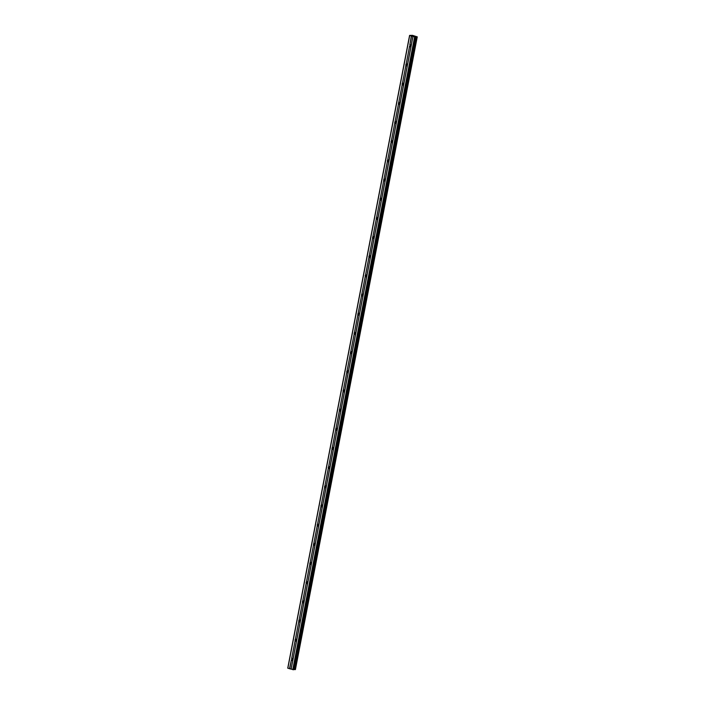 <?xml version="1.0" encoding="UTF-8"?>
<svg xmlns="http://www.w3.org/2000/svg" width="705" height="705" viewBox="0 0 705 705"><rect width="100%" height="100%" fill="white"/><g stroke="black" fill="none" stroke-linecap="round" stroke-linejoin="round"><path stroke-width="1.06" d="M411.332 35.981L415.06 37.012L417.237 36.854L412.513 35.347L409.587 35.409L411.332 35.981L409.808 45.076A0.987 0.837 85.8 0 1 411.174 45.472L410.971 46.53A0.987 0.837 85.8 0 1 409.605 46.133L291.658 658.637A0.987 0.837 85.8 0 1 293.024 659.043L292.822 660.1A0.987 0.837 85.8 0 1 291.447 659.695L289.482 668.719L293.87 669.679L415.703 36.96M292.839 660.047A0.987 0.837 85.8 0 1 292.751 658.602M295.025 639.964L295.351 639.461A0.987 0.837 85.8 0 1 296.717 639.867L296.514 640.924A0.987 0.837 85.8 0 1 295.139 640.528L295.025 639.964M296.532 640.871A0.987 0.837 85.8 0 1 296.444 639.426M298.717 620.788L299.043 620.294A0.987 0.837 85.8 0 1 300.409 620.691L300.207 621.748A0.987 0.837 85.8 0 1 298.832 621.352L298.717 620.788M300.224 621.695A0.987 0.837 85.8 0 1 300.136 620.25M302.41 601.612L302.736 601.118A0.987 0.837 85.8 0 1 304.102 601.515L303.899 602.581A0.987 0.837 85.8 0 1 302.524 602.176L302.41 601.612M303.917 602.519A0.987 0.837 85.8 0 1 303.829 601.074M306.102 582.436L306.428 581.942A0.987 0.837 85.8 0 1 307.794 582.348L307.591 583.405A0.987 0.837 85.8 0 1 306.217 583L306.102 582.436M307.609 583.352A0.987 0.837 85.8 0 1 307.521 581.907M309.795 563.269L310.121 562.766A0.987 0.837 85.8 0 1 311.487 563.172L311.275 564.229A0.987 0.837 85.8 0 1 309.909 563.833L309.795 563.269M311.302 564.176A0.987 0.837 85.8 0 1 311.213 562.731M313.487 544.093L313.813 543.599A0.987 0.837 85.8 0 1 315.179 543.996L314.968 545.053A0.987 0.837 85.8 0 1 313.602 544.657L313.487 544.093M314.994 545A0.987 0.837 85.8 0 1 314.906 543.555M317.18 524.917L317.506 524.423A0.987 0.837 85.8 0 1 318.871 524.82L318.66 525.886A0.987 0.837 85.8 0 1 317.294 525.481L317.18 524.917M318.686 525.824A0.987 0.837 85.8 0 1 318.598 524.379M320.872 505.741L321.198 505.247A0.987 0.837 85.8 0 1 322.564 505.644L322.352 506.71A0.987 0.837 85.8 0 1 320.986 506.305L320.872 505.741M322.379 506.657A0.987 0.837 85.8 0 1 322.291 505.212M324.564 486.573L324.89 486.071A0.987 0.837 85.8 0 1 326.256 486.476L326.045 487.534A0.987 0.837 85.8 0 1 324.679 487.137L324.564 486.573M326.071 487.481A0.987 0.837 85.8 0 1 325.983 486.036M328.257 467.397L328.583 466.904A0.987 0.837 85.8 0 1 329.949 467.3L329.737 468.358A0.987 0.837 85.8 0 1 328.371 467.961L328.257 467.397M329.764 468.305A0.987 0.837 85.8 0 1 329.676 466.86M331.949 448.221L332.267 447.728A0.987 0.837 85.8 0 1 333.641 448.124L333.43 449.182A0.987 0.837 85.8 0 1 332.064 448.785L331.949 448.221M333.456 449.129A0.987 0.837 85.8 0 1 333.368 447.684M335.642 429.045L335.959 428.552A0.987 0.837 85.8 0 1 337.334 428.948L337.122 430.015A0.987 0.837 85.8 0 1 335.756 429.609L335.642 429.045M337.149 429.962A0.987 0.837 85.8 0 1 337.052 428.517M339.334 409.878L339.651 409.376A0.987 0.837 85.8 0 1 341.026 409.781L340.815 410.839A0.987 0.837 85.8 0 1 339.449 410.442L339.334 409.878M340.841 410.786A0.987 0.837 85.8 0 1 340.744 409.341M343.027 390.702L343.344 390.2A0.987 0.837 85.8 0 1 344.719 390.605L344.507 391.663A0.987 0.837 85.8 0 1 343.141 391.266L343.027 390.702M344.533 391.61A0.987 0.837 85.8 0 1 344.437 390.165M346.71 371.526L347.036 371.033A0.987 0.837 85.8 0 1 348.411 371.429L348.2 372.487A0.987 0.837 85.8 0 1 346.834 372.09L346.71 371.526M348.226 372.434A0.987 0.837 85.8 0 1 348.129 370.989M350.403 352.35L350.729 351.857A0.987 0.837 85.8 0 1 352.103 352.253L351.892 353.32A0.987 0.837 85.8 0 1 350.526 352.914L350.403 352.35M351.918 353.258A0.987 0.837 85.8 0 1 351.821 351.813M354.095 333.174L354.421 332.681A0.987 0.837 85.8 0 1 355.787 333.086L355.584 334.144A0.987 0.837 85.8 0 1 354.218 333.738L354.095 333.174M355.611 334.091A0.987 0.837 85.8 0 1 355.514 332.645M357.787 314.007L358.114 313.505A0.987 0.837 85.8 0 1 359.48 313.91L359.277 314.968A0.987 0.837 85.8 0 1 357.911 314.571L357.787 314.007M359.303 314.915A0.987 0.837 85.8 0 1 359.206 313.469M361.48 294.831L361.806 294.337A0.987 0.837 85.8 0 1 363.172 294.734L362.969 295.792A0.987 0.837 85.8 0 1 361.603 295.395L361.48 294.831M362.996 295.739A0.987 0.837 85.8 0 1 362.899 294.293M365.172 275.655L365.498 275.161A0.987 0.837 85.8 0 1 366.864 275.558L366.662 276.624A0.987 0.837 85.8 0 1 365.296 276.219L365.172 275.655M366.688 276.563A0.987 0.837 85.8 0 1 366.591 275.117M368.865 256.479L369.191 255.986A0.987 0.837 85.8 0 1 370.557 256.382L370.354 257.448A0.987 0.837 85.8 0 1 368.988 257.043L368.865 256.479M370.381 257.395A0.987 0.837 85.8 0 1 370.284 255.95M372.557 237.312L372.883 236.81A0.987 0.837 85.8 0 1 374.249 237.215L374.047 238.272A0.987 0.837 85.8 0 1 372.681 237.876L372.557 237.312M374.073 238.219A0.987 0.837 85.8 0 1 373.976 236.774M376.25 218.136L376.576 217.642A0.987 0.837 85.8 0 1 377.942 218.039L377.739 219.096A0.987 0.837 85.8 0 1 376.373 218.7L376.25 218.136M377.765 219.043A0.987 0.837 85.8 0 1 377.668 217.598M379.942 198.96L380.268 198.466A0.987 0.837 85.8 0 1 381.634 198.863L381.431 199.92A0.987 0.837 85.8 0 1 380.065 199.524L379.942 198.96M381.458 199.868A0.987 0.837 85.8 0 1 381.361 198.422M383.635 179.784L383.961 179.29A0.987 0.837 85.8 0 1 385.327 179.687L385.124 180.753A0.987 0.837 85.8 0 1 383.758 180.348L383.635 179.784M385.15 180.7A0.987 0.837 85.8 0 1 385.053 179.255M387.327 160.617L387.653 160.114A0.987 0.837 85.8 0 1 389.019 160.52L388.816 161.577A0.987 0.837 85.8 0 1 387.45 161.181L387.327 160.617M388.843 161.524A0.987 0.837 85.8 0 1 388.746 160.079M391.019 141.441L391.345 140.938A0.987 0.837 85.8 0 1 392.711 141.344L392.509 142.401A0.987 0.837 85.8 0 1 391.143 142.005L391.019 141.441M392.535 142.348A0.987 0.837 85.8 0 1 392.438 140.903M394.712 122.265L395.038 121.771A0.987 0.837 85.8 0 1 396.404 122.168L396.201 123.225A0.987 0.837 85.8 0 1 394.835 122.829L394.712 122.265M396.228 123.172A0.987 0.837 85.8 0 1 396.131 121.727M398.404 103.089L398.73 102.595A0.987 0.837 85.8 0 1 400.096 102.992L399.894 104.058A0.987 0.837 85.8 0 1 398.528 103.653L398.404 103.089M399.92 103.996A0.987 0.837 85.8 0 1 399.823 102.551M402.097 83.913L402.423 83.419A0.987 0.837 85.8 0 1 403.789 83.825L403.586 84.882A0.987 0.837 85.8 0 1 402.22 84.477L402.097 83.913M403.613 84.829A0.987 0.837 85.8 0 1 403.516 83.384M405.789 64.745L406.115 64.243A0.987 0.837 85.8 0 1 407.481 64.648L407.279 65.706A0.987 0.837 85.8 0 1 405.913 65.309L405.789 64.745M407.305 65.653A0.987 0.837 85.8 0 1 407.208 64.208M410.997 46.477A0.987 0.837 85.8 0 1 410.9 45.032M413.615 36.061L412.945 35.955M413.183 36.026L412.698 35.973M413.13 36.096L412.619 35.964M413.985 36.352L413.386 36.184M417.228 36.827L295.413 669.583L293.914 669.45M409.587 35.409L287.746 668.146L289.482 668.719M410.971 46.53L407.481 64.648M412.971 36.466L291.121 669.204M412.918 36.413L411.174 45.472M409.605 46.133L406.115 64.243M407.279 65.706L403.789 83.825M405.913 65.309L402.423 83.419M403.586 84.882L400.096 102.992M402.22 84.477L398.73 102.595M399.894 104.058L396.404 122.168M398.528 103.653L395.038 121.771M396.201 123.225L392.711 141.344M394.835 122.829L391.345 140.938M392.509 142.401L389.019 160.52M391.143 142.005L387.653 160.114M388.816 161.577L385.327 179.687M387.45 161.181L383.961 179.29M385.124 180.753L381.634 198.863M383.758 180.348L380.268 198.466M381.431 199.92L377.942 218.039M380.065 199.524L376.576 217.642M377.739 219.096L374.249 237.215M376.373 218.7L372.883 236.81M374.047 238.272L370.557 256.382M372.681 237.876L369.191 255.986M370.354 257.448L366.864 275.558M368.988 257.043L365.498 275.161M366.662 276.624L363.172 294.734M365.296 276.219L361.806 294.337M362.969 295.792L359.48 313.91M361.603 295.395L358.114 313.505M359.277 314.968L355.787 333.086M357.911 314.571L354.421 332.681M355.584 334.144L352.103 352.253M354.218 333.738L350.729 351.857M351.892 353.32L348.411 371.429M350.526 352.914L347.036 371.033M348.2 372.487L344.719 390.605M346.834 372.09L343.344 390.2M344.507 391.663L341.026 409.781M343.141 391.266L339.651 409.376M340.815 410.839L337.334 428.948M339.449 410.442L335.959 428.552M337.122 430.015L333.641 448.124M335.756 429.609L332.267 447.728M333.43 449.182L329.949 467.3M332.064 448.785L328.583 466.904M329.737 468.358L326.256 486.476M328.371 467.961L324.89 486.071M326.045 487.534L322.564 505.644M324.679 487.137L321.198 505.247M322.352 506.71L318.871 524.82M320.986 506.305L317.506 524.423M318.66 525.886L315.179 543.996M317.294 525.481L313.813 543.599M314.968 545.053L311.487 563.172M313.602 544.657L310.121 562.766M311.275 564.229L307.794 582.348M309.909 563.833L306.428 581.942M307.591 583.405L304.102 601.515M306.217 583L302.736 601.118M303.899 602.581L300.409 620.691M302.524 602.176L299.043 620.294M300.207 621.748L296.717 639.867M298.832 621.352L295.351 639.461M296.514 640.924L293.024 659.043M295.139 640.528L291.658 658.637M292.822 660.1L291.077 669.16M291.447 659.695L289.711 668.754M414.611 36.942L292.76 669.679M415.06 37.012L293.209 669.75M416.302 36.775L294.452 669.521M409.693 35.506L287.843 668.243M411.553 36.017L409.808 45.076M415.642 36.968L293.8 669.706M415.941 36.722L294.091 669.468M416.276 36.775L294.426 669.512M416.84 36.854L294.99 669.6M416.946 36.872L295.104 669.609M415.721 36.942L293.87 669.679M417.254 36.845L295.413 669.583"/></g></svg>
